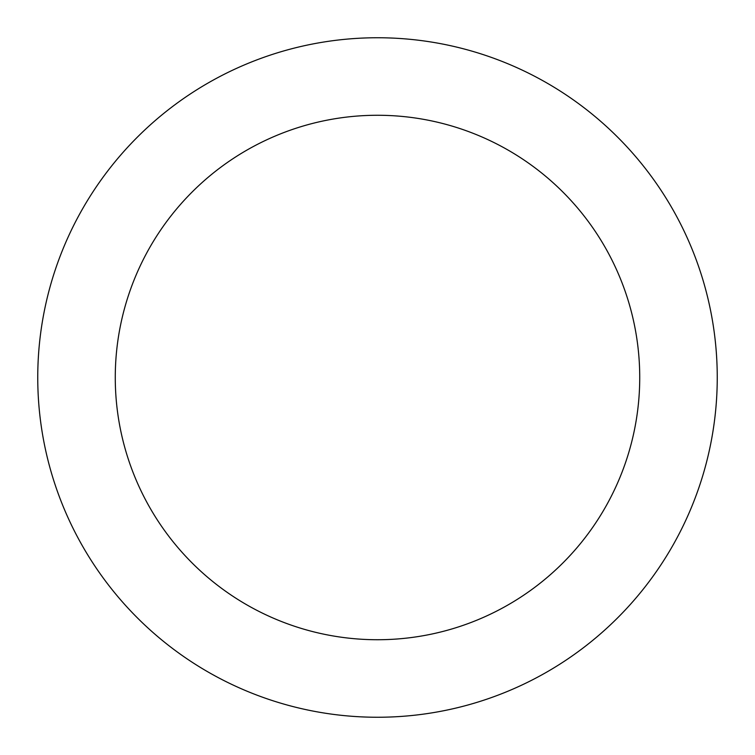 <?xml version="1.0" encoding="UTF-8"?>
<svg xmlns="http://www.w3.org/2000/svg" width="755" height="755" viewBox="0 0 755 755"><rect width="100%" height="100%" fill="white"/><g stroke="black" fill="none" stroke-linecap="round" stroke-linejoin="round"><path stroke-width="1.13" d="M115.27 377.5A262.23 262.23 0 0 0 377.5 639.73A262.23 262.23 0 0 0 639.73 377.5A262.23 262.23 0 0 0 377.5 115.27A262.23 262.23 0 0 0 115.27 377.5M717.25 377.5A339.75 339.75 0 0 0 377.5 37.75A339.75 339.75 0 0 0 37.75 377.5A339.75 339.75 0 0 0 377.5 717.25A339.75 339.75 0 0 0 717.25 377.5"/></g></svg>
